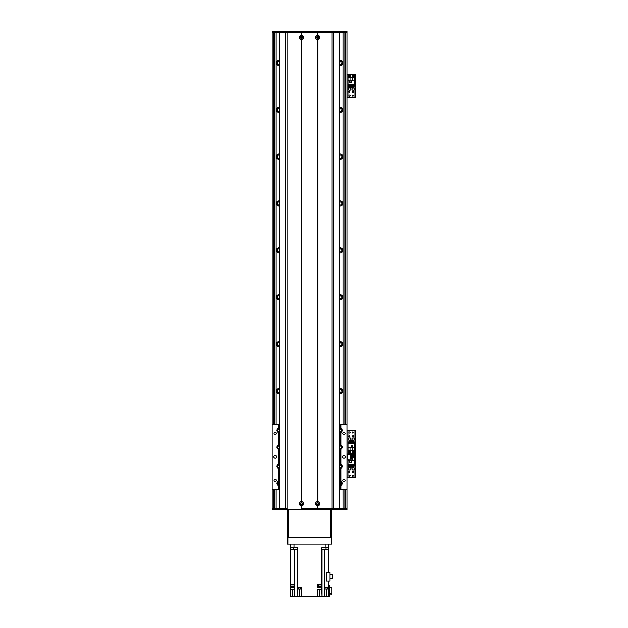 <?xml version="1.0" encoding="UTF-8"?>
<svg xmlns="http://www.w3.org/2000/svg" width="628" height="628" viewBox="0 0 628 628"><rect width="100%" height="100%" fill="white"/><g stroke="black" fill="none" stroke-linecap="round" stroke-linejoin="round"><path stroke-width="0.94" d="M279.358 482.445A2.583 2.583 0 0 0 278.063 482.5M279.358 388.638A2.583 2.583 0 0 0 276.241 391.158A2.583 2.583 0 0 0 279.358 393.685M279.358 341.726A2.583 2.583 0 0 0 276.241 344.254A2.583 2.583 0 0 0 279.358 346.774M279.358 294.822A2.583 2.583 0 0 0 276.241 297.35A2.583 2.583 0 0 0 279.358 299.87M279.358 247.919A2.583 2.583 0 0 0 276.241 250.446A2.583 2.583 0 0 0 279.358 252.966M279.358 201.015A2.583 2.583 0 0 0 276.241 203.543A2.583 2.583 0 0 0 279.358 206.062M279.358 154.111A2.583 2.583 0 0 0 276.241 156.639A2.583 2.583 0 0 0 279.358 159.159M279.358 107.207A2.583 2.583 0 0 0 276.241 109.727A2.583 2.583 0 0 0 279.358 112.255M279.358 60.304A2.583 2.583 0 0 0 276.241 62.824A2.583 2.583 0 0 0 279.358 65.351M339.732 65.351A2.583 2.583 0 0 0 342.849 62.824A2.583 2.583 0 0 0 339.732 60.304M339.732 112.255A2.583 2.583 0 0 0 342.849 109.727A2.583 2.583 0 0 0 339.732 107.207M339.732 159.159A2.583 2.583 0 0 0 342.849 156.639A2.583 2.583 0 0 0 339.732 154.111M339.732 206.062A2.583 2.583 0 0 0 342.849 203.543A2.583 2.583 0 0 0 339.732 201.015M339.732 252.966A2.583 2.583 0 0 0 342.849 250.446A2.583 2.583 0 0 0 339.732 247.919M339.732 299.87A2.583 2.583 0 0 0 342.849 297.35A2.583 2.583 0 0 0 339.732 294.822M339.732 346.774A2.583 2.583 0 0 0 342.849 344.254A2.583 2.583 0 0 0 339.732 341.726M339.732 393.685A2.583 2.583 0 0 0 342.849 391.158A2.583 2.583 0 0 0 339.732 388.638M341.028 482.5A2.583 2.583 0 0 0 339.732 482.445M345.659 424.457L345.659 32.805L347.064 32.805L347.064 508.421L345.659 508.421L345.659 489.188M272.018 31.424L272.018 32.805L273.431 32.805L273.431 424.457M342.079 64.66L342.786 63.373L342.079 60.995M339.732 61.371A1.546 1.546 0 0 1 340.949 61.442L341.349 65.171L341.852 64.857M341.852 60.79L341.342 60.484L341.342 61.717L341.349 60.484M279.358 64.276A1.546 1.546 0 0 1 278.133 64.213L277.27 62.824L278.133 61.442A1.546 1.546 0 0 1 279.358 61.371M277.78 65.186L277.741 63.93M277.741 61.717L277.78 60.469M341.349 65.171L341.349 63.93L340.949 64.213A1.546 1.546 0 0 1 339.732 64.276M341.31 60.469L341.342 61.717M341.342 63.938L341.31 65.186M277.011 60.995L276.304 62.282L277.011 64.66M277.231 64.857L277.741 65.171M277.741 60.484L277.231 60.79M342.079 111.564L342.786 110.277L342.079 107.898M339.732 108.275A1.546 1.546 0 0 1 340.949 108.346L341.349 112.074L341.852 111.76M341.852 107.702L341.342 107.388L341.342 108.62L341.349 107.388M279.358 111.18A1.546 1.546 0 0 1 278.133 111.117L277.27 109.727L278.133 108.346A1.546 1.546 0 0 1 279.358 108.275M277.78 112.09L277.741 110.834M277.741 108.62L277.78 107.372M341.349 112.074L341.349 110.834L340.949 111.117A1.546 1.546 0 0 1 339.732 111.18M341.31 107.372L341.342 108.62M341.342 110.842L341.31 112.09M277.011 107.898L276.304 109.186L277.011 111.564M277.231 111.76L277.741 112.074M277.741 107.388L277.231 107.702M342.079 158.468L342.786 157.181L342.079 154.802M339.732 155.187A1.546 1.546 0 0 1 340.949 155.249L341.349 158.978L341.852 158.664M341.852 154.606L341.342 154.292L341.342 155.524L341.349 154.292M279.358 158.091A1.546 1.546 0 0 1 278.133 158.021L277.27 156.639L278.133 155.249A1.546 1.546 0 0 1 279.358 155.187M277.78 158.994L277.741 157.746M277.741 155.524L277.78 154.276M341.349 158.978L341.349 157.746L340.949 158.021A1.546 1.546 0 0 1 339.732 158.091M341.31 154.276L341.342 155.524M341.342 157.746L341.31 158.994M277.011 154.802L276.304 156.089L277.011 158.468M277.231 158.664L277.741 158.978M277.741 154.292L277.231 154.606M342.079 205.372L342.786 204.084L342.079 201.706M339.732 202.09A1.546 1.546 0 0 1 340.949 202.153L341.349 205.882L341.852 205.576M341.852 201.51L341.342 201.196L341.342 202.428M279.358 204.995A1.546 1.546 0 0 1 278.133 204.924L277.27 203.543L278.133 202.153A1.546 1.546 0 0 1 279.358 202.09M277.78 205.898L277.741 204.649M277.741 202.428L277.78 201.18M341.349 205.882L341.349 204.649L340.949 204.924A1.546 1.546 0 0 1 339.732 204.995M341.31 201.18L341.349 202.436L341.349 201.196M341.342 204.649L341.31 205.898M277.011 201.706L276.304 202.993L277.011 205.372M277.231 205.576L277.741 205.882M277.741 201.196L277.741 202.436L277.741 201.196L277.231 201.51M342.079 252.275L342.786 250.988L342.079 248.609M339.732 248.994A1.546 1.546 0 0 1 340.949 249.057L341.349 252.786L341.852 252.48M341.852 248.413L341.342 248.099L341.342 249.332M279.358 251.899A1.546 1.546 0 0 1 278.133 251.836L277.27 250.446L278.133 249.057A1.546 1.546 0 0 1 279.358 248.994M277.78 252.801L277.741 251.553M277.741 249.332L277.78 248.084M341.349 252.786L341.349 251.553L340.949 251.836A1.546 1.546 0 0 1 339.732 251.899M341.31 248.084L341.349 249.34L341.349 248.099M341.342 251.553L341.31 252.801M277.011 248.609L276.304 249.897L277.011 252.275M277.231 252.48L277.741 252.786M277.741 248.099L277.741 249.34L277.741 248.099L277.231 248.413M342.079 299.179L342.786 297.9L342.079 295.513M339.732 295.898A1.546 1.546 0 0 1 340.949 295.961L341.349 299.689L341.852 299.383M341.852 295.317L341.342 295.003L341.342 296.235M279.358 298.802A1.546 1.546 0 0 1 278.133 298.74L277.27 297.35L278.133 295.961A1.546 1.546 0 0 1 279.358 295.898M277.78 299.713L277.741 298.457M277.741 296.235L277.78 294.987M341.349 299.689L341.349 298.457L340.949 298.74A1.546 1.546 0 0 1 339.732 298.802M341.31 294.987L341.349 296.243L341.349 295.003M341.342 298.457L341.31 299.713M277.011 295.513L276.304 296.801L277.011 299.179M277.231 299.383L277.741 299.689M277.741 295.003L277.741 296.243L277.741 295.003L277.231 295.317M342.079 346.091L342.786 344.803L342.079 342.417M339.732 342.802A1.546 1.546 0 0 1 340.949 342.864L341.349 346.593L341.852 346.287M341.852 342.221L341.342 341.907L341.342 343.147L341.349 341.915M279.358 345.706A1.546 1.546 0 0 1 278.133 345.643L277.27 344.254L278.133 342.864A1.546 1.546 0 0 1 279.358 342.802M277.78 346.617L277.741 345.361M277.741 343.147L277.78 341.891M341.349 346.593L341.349 345.361L340.949 345.643A1.546 1.546 0 0 1 339.732 345.706M341.31 341.891L341.342 343.147M341.342 345.361L341.31 346.617M277.011 342.417L276.304 343.704L277.011 346.091M277.231 346.287L277.741 346.593M277.741 341.907L277.231 342.221M342.079 392.995L342.786 391.707L342.079 389.321M341.342 393.505L341.852 393.191M341.852 389.125L341.342 388.818L340.949 392.547A1.546 1.546 0 0 1 339.732 392.61M279.358 392.61A1.546 1.546 0 0 1 278.133 392.547L277.27 391.158L278.133 389.768A1.546 1.546 0 0 1 279.358 389.705M277.78 393.521L277.741 392.264M277.741 390.051L277.78 388.795M339.732 389.705A1.546 1.546 0 0 1 340.949 389.768L341.349 390.051L341.349 388.818M341.31 388.795L341.342 390.051M341.342 392.264L341.31 393.521M277.011 389.321L276.304 390.608L277.011 392.995M277.231 393.191L277.741 393.505M277.741 388.818L277.231 389.125M277.843 483.764L278.133 483.576A1.546 1.546 0 0 1 279.358 483.513M339.732 483.513A1.546 1.546 0 0 1 340.949 483.576L341.247 483.764M272.018 32.805L272.018 424.457L278.118 424.457L278.118 428.304A2.229 2.229 0 0 0 278.118 432.347L278.118 445.189A2.229 2.229 0 0 0 278.118 449.232L278.118 464.422A2.229 2.229 0 0 0 278.118 468.464L278.118 481.307A2.229 2.229 0 0 0 278.118 485.35L278.118 489.188L272.018 489.188L272.018 508.421L273.431 508.421L273.431 489.188M351.994 439.011A1.17 1.17 -90 0 1 353.752 437.999A1.17 1.17 -90 0 1 353.752 440.032A1.17 1.17 -90 0 1 351.994 439.011M348.713 439.011A1.17 1.17 -90 0 1 350.471 437.999A1.17 1.17 -90 0 1 350.471 440.032A1.17 1.17 -90 0 1 348.713 439.011M353.745 436.201A0.573 0.573 -90 0 1 352.873 436.695A0.573 0.573 -90 0 1 352.873 435.699A0.573 0.573 -90 0 1 353.745 436.201M353.509 432.449A0.573 0.573 -90 0 1 352.646 432.943A0.573 0.573 -90 0 1 352.646 431.946A0.573 0.573 -90 0 1 353.509 432.449M350.228 452.144A0.573 0.573 -90 0 1 349.356 452.647A0.573 0.573 -90 0 1 349.356 451.65A0.573 0.573 -90 0 1 350.228 452.144M353.509 452.144A0.573 0.573 -90 0 1 352.646 452.647A0.573 0.573 -90 0 1 352.646 451.65A0.573 0.573 -90 0 1 353.509 452.144M350.228 432.449A0.573 0.573 -90 0 1 349.356 432.943A0.573 0.573 -90 0 1 349.356 431.946A0.573 0.573 -90 0 1 350.228 432.449M349.992 436.201A0.573 0.573 -90 0 1 349.121 436.695A0.573 0.573 -90 0 1 349.121 435.699A0.573 0.573 -90 0 1 349.992 436.201M355.982 452.615L355.228 452.615L355.228 454.02L355.982 454.02L355.982 430.572L355.228 430.572L355.228 431.978L355.982 431.978M355.228 452.615L355.228 431.978M347.064 430.572L355.982 430.572M355.982 454.02L355.228 454.02L355.228 455.426L355.982 455.426L355.982 454.02L355.228 454.02M348.053 454.476L348.053 454.02L347.064 454.02L355.04 454.02L355.04 430.572M348.83 452.144A0.824 0.824 -90 0 1 350.055 451.438A0.824 0.824 -90 0 1 350.055 452.859A0.824 0.824 -90 0 1 348.83 452.144M352.112 452.144A0.824 0.824 -90 0 1 353.344 451.438A0.824 0.824 -90 0 1 353.344 452.859A0.824 0.824 -90 0 1 352.112 452.144M354.482 447.246L354.482 443.706L348.1 443.706L348.1 453.785L354.482 453.785L354.482 447.246L352.465 447.246L352.465 450.504L354.482 450.504M352.74 445.629L351.24 445.629L351.24 447.128L352.74 447.128L352.74 445.629M353.894 441.924L354.341 441.924L354.341 443.706M349.152 441.924L348.242 441.924L348.242 443.706M349.851 441.924L350.346 441.924M351.044 441.924L351.531 441.924M352.237 441.924L352.724 441.924M349.152 443.706L349.152 440.793L349.851 440.793L349.851 443.706M350.346 443.706L350.346 440.793L351.044 440.793L351.044 443.706M351.531 443.706L351.531 440.793L352.237 440.793L352.237 443.706M352.724 443.706L352.724 440.793L353.894 440.793L353.894 443.706M348.1 447.246L352.465 447.246M352.465 450.504L348.1 450.504M350.118 447.246L350.118 450.504M352.693 447.081L352.693 445.676L351.288 445.676L351.288 447.081L352.693 447.081M300.812 503.727A0.761 0.761 0 0 1 301.95 503.067A0.761 0.761 0 0 1 301.95 504.386A0.761 0.761 0 0 1 300.812 503.727M316.755 503.727A0.761 0.761 0 0 1 317.901 503.067A0.761 0.761 0 0 1 317.901 504.386A0.761 0.761 0 0 1 316.755 503.727M317.949 38.127L316.755 37.499L317.949 36.871L317.949 38.127M301.142 36.871C302.586 37.288 302.586 37.704 301.142 38.127L301.142 36.871M300.812 37.499A0.761 0.761 0 0 1 301.95 36.84A0.761 0.761 0 0 1 301.95 38.159A0.761 0.761 0 0 1 300.812 37.499M316.755 37.499A0.761 0.761 0 0 1 317.901 36.84A0.761 0.761 0 0 1 317.901 38.159A0.761 0.761 0 0 1 316.755 37.499M292.844 589.095L292.844 596.6L290.78 596.6L290.78 589.095L294.72 589.095L294.72 596.6L297.177 596.6L297.507 549.225L290.78 549.225L290.678 584.872L294.242 584.872L294.242 584.401M321.575 549.225L321.575 547.82L328.303 547.82L328.303 544.068L328.303 549.225L321.583 549.225L321.583 584.401L317.611 584.401L317.611 587.69L321.583 587.69L321.583 589.095L317.611 589.095L317.611 596.6L301.715 596.6L301.715 587.455L297.507 587.455M328.303 572.257L328.303 549.225M328.303 580.955L328.303 596.6L326.246 596.6L326.246 588.954M328.303 584.872L328.413 584.401M290.78 549.225L290.78 547.82L294.069 547.82L294.069 544.068M290.78 544.068L290.78 547.82L290.78 544.068M290.78 584.872L290.78 589.095M290.78 584.401L294.744 584.401L294.72 587.69L290.78 587.69M297.507 549.225L297.507 547.82L294.069 547.82M317.949 584.401L317.949 584.872L321.512 584.872L321.512 584.401M321.583 584.401L321.583 587.69M318.082 584.872L318.082 586.097L321.371 586.097L321.371 584.872M321.583 589.095L321.889 596.6L324.134 596.6L324.134 587.455L328.303 587.455M326.419 580.955L326.419 572.257L329.904 572.257L329.904 580.955L326.419 580.955M324.134 596.6L326.246 596.6M299.603 588.954L299.603 596.6L301.715 596.6M299.603 596.6L297.177 596.6M292.844 596.6L294.72 596.6M328.303 585.579L329.245 585.579L329.245 596.6L328.303 596.6M321.897 549.225L321.897 596.6L319.487 596.6L319.487 589.095M317.611 596.6L319.487 596.6M318.082 585.343L317.611 585.343M321.371 585.343L321.889 585.343M294.72 585.343L294.1 585.343M329.245 594.865L331.827 594.865L331.827 593.782L329.245 593.782M331.827 593.782L331.827 587.266L329.245 587.266M298.19 587.455L301.008 587.455M298.214 587.69L300.985 587.69M298.308 588.02L298.308 588.954L300.891 588.954L300.891 588.02M327.604 587.69L324.841 587.69L327.628 587.455M324.935 588.02L324.935 588.954L327.51 588.954L327.51 588.02M329.904 574.965L332.432 574.965L332.432 578.459L329.904 578.459M297.311 549.225L297.311 547.82M293.19 549.225L293.19 547.82M325.901 549.225L325.901 547.82M321.772 549.225L321.772 547.82M290.819 584.872L290.819 586.097L294.1 586.097L294.1 584.872M347.064 459.17L351.759 459.17L351.759 454.476L347.064 454.476M272.018 489.188L272.018 424.457M276.477 456.823A1.405 1.405 0 0 0 274.365 455.606A1.405 1.405 0 0 0 274.365 458.04A1.405 1.405 0 0 0 276.477 456.823M276.226 433.375A1.154 1.154 0 0 0 274.491 432.37A1.154 1.154 0 0 0 274.491 434.372A1.154 1.154 0 0 0 276.226 433.375M276.226 480.279A1.154 1.154 0 0 0 274.491 479.282A1.154 1.154 0 0 0 274.491 481.276A1.154 1.154 0 0 0 276.226 480.279M347.064 489.188L340.973 489.188L340.973 485.35A2.229 2.229 0 0 0 340.973 481.307L340.973 468.464A2.229 2.229 0 0 0 340.973 464.422L340.973 449.232A2.229 2.229 0 0 0 340.973 445.189L340.973 432.347A2.229 2.229 0 0 0 340.973 428.304L340.973 424.457L347.064 424.457M345.424 456.823A1.405 1.405 0 0 0 343.312 455.606A1.405 1.405 0 0 0 343.312 458.04A1.405 1.405 0 0 0 345.424 456.823M345.172 480.279A1.154 1.154 0 0 0 343.445 479.282A1.154 1.154 0 0 0 343.445 481.276A1.154 1.154 0 0 0 345.172 480.279M345.172 433.375A1.154 1.154 0 0 0 343.445 432.37A1.154 1.154 0 0 0 343.445 434.372A1.154 1.154 0 0 0 345.172 433.375M340.698 432.449A2.229 2.229 0 0 0 340.973 432.347L340.031 432.551A2.229 2.229 0 0 1 339.732 432.527M339.732 428.115A2.229 2.229 0 0 1 340.031 428.092L340.973 428.304A2.229 2.229 0 0 0 340.698 428.194M339.732 424.457L340.973 424.457M278.118 424.457L279.358 424.457M340.973 489.188L339.732 489.188M279.358 489.188L278.118 489.188M278.188 428.272A2.229 2.229 0 0 0 278.118 428.304L279.06 428.092A2.229 2.229 0 0 1 279.358 428.115M279.358 432.527A2.229 2.229 0 0 1 279.06 432.551L278.118 432.347A2.229 2.229 0 0 0 278.188 432.378M278.188 445.158A2.229 2.229 0 0 0 278.118 445.189L279.06 444.977A2.229 2.229 0 0 1 279.358 445.001M279.358 449.42A2.229 2.229 0 0 1 279.06 449.436L278.118 449.232A2.229 2.229 0 0 0 278.188 449.263M278.188 464.39A2.229 2.229 0 0 0 278.118 464.422L279.06 464.21A2.229 2.229 0 0 1 279.358 464.233M279.358 468.645A2.229 2.229 0 0 1 279.06 468.669L278.118 468.464A2.229 2.229 0 0 0 278.188 468.496M278.188 481.276A2.229 2.229 0 0 0 278.118 481.307L279.06 481.095A2.229 2.229 0 0 1 279.358 481.119M279.358 485.53A2.229 2.229 0 0 1 279.06 485.554L278.118 485.35A2.229 2.229 0 0 0 278.188 485.381M340.698 485.452A2.229 2.229 0 0 0 340.973 485.35L340.031 485.554A2.229 2.229 0 0 1 339.732 485.53M339.732 481.119A2.229 2.229 0 0 1 340.031 481.095L340.973 481.307A2.229 2.229 0 0 0 340.698 481.197M340.698 468.567A2.229 2.229 0 0 0 340.973 468.464L340.031 468.669A2.229 2.229 0 0 1 339.732 468.645M339.732 464.233A2.229 2.229 0 0 1 340.031 464.21L340.973 464.422A2.229 2.229 0 0 0 340.698 464.312M340.698 449.334A2.229 2.229 0 0 0 340.973 449.232L340.031 449.436A2.229 2.229 0 0 1 339.732 449.42M339.732 445.001A2.229 2.229 0 0 1 340.031 444.977L340.973 445.189A2.229 2.229 0 0 0 340.698 445.079M279.358 482.069A1.287 1.287 0 0 0 277.764 483.325A1.287 1.287 0 0 0 279.358 484.58M279.358 445.959A1.287 1.287 0 0 0 277.764 447.207A1.287 1.287 0 0 0 279.358 448.463M339.732 467.695A1.287 1.287 0 0 0 341.318 466.439A1.287 1.287 0 0 0 339.732 465.183M339.732 431.577A1.287 1.287 0 0 0 341.318 430.321A1.287 1.287 0 0 0 339.732 429.065M339.732 448.463A1.287 1.287 0 0 0 341.318 447.207A1.287 1.287 0 0 0 339.732 445.959M339.732 484.58A1.287 1.287 0 0 0 341.318 483.325A1.287 1.287 0 0 0 339.732 482.069M279.358 429.065A1.287 1.287 0 0 0 277.764 430.321A1.287 1.287 0 0 0 279.358 431.577M279.358 465.183A1.287 1.287 0 0 0 277.764 466.439A1.287 1.287 0 0 0 279.358 467.695M347.064 509.826L347.064 508.421M346.852 509.826L274.365 509.826L274.365 508.421L279.405 508.421L279.358 32.805L301.275 32.805L301.275 35.38L301.864 35.38A2.135 2.135 0 0 1 301.864 39.611L301.275 39.611A2.135 2.135 0 0 1 301.275 35.38M301.275 505.846A2.135 2.135 0 0 1 301.275 501.615L301.864 501.615A2.135 2.135 0 0 1 301.864 505.846L301.275 505.846L301.275 508.421L331.976 508.421L317.807 508.421L317.807 505.846L317.226 505.846A2.135 2.135 0 0 1 317.226 501.615L317.807 501.615A2.135 2.135 0 0 1 317.807 505.846M317.807 35.38A2.135 2.135 0 0 1 317.807 39.611L317.226 39.611A2.135 2.135 0 0 1 317.226 35.38L317.807 35.38L317.807 32.805L339.732 32.805L339.685 508.421L344.725 508.421L344.725 509.826M274.365 509.826L272.018 509.826L272.018 508.421M340.031 509.826L340.031 508.421M279.06 509.826L279.06 508.421M300.514 37.499A1.052 1.052 0 0 0 302.099 38.41A1.052 1.052 0 0 0 302.099 36.581A1.052 1.052 0 0 0 300.514 37.499M300.514 503.727A1.052 1.052 0 0 0 302.099 504.645A1.052 1.052 0 0 0 302.099 502.816A1.052 1.052 0 0 0 300.514 503.727M316.465 503.727A1.052 1.052 0 0 0 318.043 504.645A1.052 1.052 0 0 0 318.043 502.816A1.052 1.052 0 0 0 316.465 503.727M316.465 37.499A1.052 1.052 0 0 0 318.043 38.41A1.052 1.052 0 0 0 318.043 36.581A1.052 1.052 0 0 0 316.465 37.499M301.573 35.6L301.573 32.805M301.573 508.421L301.573 505.626M317.517 35.6L317.517 32.805M317.517 501.827L317.517 39.399M344.725 31.4L344.725 32.805L339.685 32.805L339.685 508.421L331.976 508.421L331.976 32.805L287.106 32.805L287.106 508.421L279.405 508.421L279.405 32.805L274.365 32.805L274.365 31.4L347.064 31.4L347.064 32.805M317.226 505.846L317.226 508.421L301.864 508.421L301.864 505.846M317.517 508.421L317.517 505.626M301.864 35.38L301.864 32.805L317.226 32.805L317.226 35.38M301.573 501.827L301.573 39.399M272.23 31.4L274.365 31.4M279.06 31.4L279.06 32.805M340.031 31.4L340.031 32.805M288.44 509.826L330.65 509.826M287.969 537.262L287.498 537.262L287.498 544.068L287.969 544.068L287.969 537.262L331.121 537.262L331.121 544.068L287.969 544.068M331.121 544.068L331.592 544.068L331.592 537.262L331.121 537.262M331.592 537.262L331.592 510.062L330.65 510.062L330.65 537.262L288.44 537.262L288.44 510.062L287.498 510.062L287.498 537.262M351.994 469.03A1.17 1.17 -90 0 1 353.752 468.017A1.17 1.17 -90 0 1 353.752 470.05A1.17 1.17 -90 0 1 351.994 469.03M348.713 469.03A1.17 1.17 -90 0 1 350.471 468.017A1.17 1.17 -90 0 1 350.471 470.05A1.17 1.17 -90 0 1 348.713 469.03M349.992 471.848A0.573 0.573 -90 0 1 349.121 472.342A0.573 0.573 -90 0 1 349.121 471.345A0.573 0.573 -90 0 1 349.992 471.848M353.509 455.897A0.573 0.573 -90 0 1 352.646 456.399A0.573 0.573 -90 0 1 352.646 455.402A0.573 0.573 -90 0 1 353.509 455.897M350.228 475.6A0.573 0.573 -90 0 1 349.356 476.095A0.573 0.573 -90 0 1 349.356 475.098A0.573 0.573 -90 0 1 350.228 475.6M353.509 475.6A0.573 0.573 -90 0 1 352.646 476.095A0.573 0.573 -90 0 1 352.646 475.098A0.573 0.573 -90 0 1 353.509 475.6M353.745 471.848A0.573 0.573 -90 0 1 352.873 472.342A0.573 0.573 -90 0 1 352.873 471.345A0.573 0.573 -90 0 1 353.745 471.848M355.982 476.063L355.228 476.063L355.228 477.476L355.982 477.476L355.982 455.426M355.228 476.063L355.228 455.426M348.053 430.572L348.053 454.02L355.04 454.02L355.04 477.476L355.982 477.476M347.064 477.476L355.04 477.476M353.752 455.897A0.824 0.824 -90 0 1 352.52 456.611A0.824 0.824 -90 0 1 352.52 455.19A0.824 0.824 -90 0 1 353.752 455.897M348.1 459.17L348.1 464.343L354.482 464.343L354.482 454.256L348.1 454.476M350.118 459.17L350.118 460.803L348.1 460.803M349.835 462.42L351.335 462.42L351.335 460.921L349.835 460.921L349.835 462.42M348.681 466.125L348.242 466.125L348.242 464.343M353.431 466.125L354.341 466.125L354.341 464.343M352.724 466.125L352.237 466.125M351.531 466.125L351.044 466.125M350.346 466.125L349.851 466.125M353.431 464.343L353.431 467.248L352.724 467.248L352.724 464.343M352.237 464.343L352.237 467.248L351.531 467.248L351.531 464.343M351.044 464.343L351.044 467.248L350.346 467.248L350.346 464.343M349.851 464.343L349.851 467.248L348.681 467.248L348.681 464.343M354.482 460.803L350.118 460.803M351.759 457.537L354.482 457.537M352.465 460.803L352.465 457.537M349.882 460.96L349.882 462.373L351.288 462.373L351.288 460.96L349.882 460.96M351.994 89.105A1.17 1.17 -90 0 1 353.752 88.093A1.17 1.17 -90 0 1 353.752 90.118A1.17 1.17 -90 0 1 351.994 89.105M348.713 89.105A1.17 1.17 -90 0 1 350.471 88.093A1.17 1.17 -90 0 1 350.471 90.118A1.17 1.17 -90 0 1 348.713 89.105M349.992 91.916A0.573 0.573 -90 0 1 349.121 92.418A0.573 0.573 -90 0 1 349.121 91.421A0.573 0.573 -90 0 1 349.992 91.916M353.509 75.972A0.573 0.573 -90 0 1 352.646 76.467A0.573 0.573 -90 0 1 352.646 75.47A0.573 0.573 -90 0 1 353.509 75.972M350.228 95.668A0.573 0.573 -90 0 1 349.356 96.17A0.573 0.573 -90 0 1 349.356 95.173A0.573 0.573 -90 0 1 350.228 95.668M353.509 95.668A0.573 0.573 -90 0 1 352.646 96.17A0.573 0.573 -90 0 1 352.646 95.173A0.573 0.573 -90 0 1 353.509 95.668M350.228 75.972A0.573 0.573 -90 0 1 349.356 76.467A0.573 0.573 -90 0 1 349.356 75.47A0.573 0.573 -90 0 1 350.228 75.972M353.745 91.916A0.573 0.573 -90 0 1 352.873 92.418A0.573 0.573 -90 0 1 352.873 91.421A0.573 0.573 -90 0 1 353.745 91.916M355.982 96.139L355.228 96.139L355.228 97.544L355.982 97.544L355.982 74.096L355.228 74.096L355.228 75.501L355.982 75.501M355.228 96.139L355.228 75.501M347.064 74.096L355.982 74.096M355.982 97.544L355.04 97.544L355.04 74.096M347.064 97.544L355.04 97.544M353.752 75.972A0.824 0.824 -90 0 1 352.52 76.679A0.824 0.824 -90 0 1 352.52 75.258A0.824 0.824 -90 0 1 353.752 75.972M350.471 75.972A0.824 0.824 -90 0 1 349.239 76.679A0.824 0.824 -90 0 1 349.239 75.258A0.824 0.824 -90 0 1 350.471 75.972M348.1 80.871L348.1 84.411L354.482 84.411L354.482 74.332L348.1 74.332L348.1 80.871L350.118 80.871L350.118 77.613L348.1 77.613M349.835 82.488L351.335 82.488L351.335 80.988L349.835 80.988L349.835 82.488M348.681 86.193L348.242 86.193L348.242 84.411M353.431 86.193L354.341 86.193L354.341 84.411M352.724 86.193L352.237 86.193M351.531 86.193L351.044 86.193M350.346 86.193L349.851 86.193M353.431 84.411L353.431 87.323L352.724 87.323L352.724 84.411M352.237 84.411L352.237 87.323L351.531 87.323L351.531 84.411M351.044 84.411L351.044 87.323L350.346 87.323L350.346 84.411M349.851 84.411L349.851 87.323L348.681 87.323L348.681 84.411M354.482 80.871L350.118 80.871M350.118 77.613L354.482 77.613M352.465 80.871L352.465 77.613M349.882 81.036L349.882 82.441L351.288 82.441L351.288 81.036L349.882 81.036M277.78 483.128L277.78 483.521M278.039 60.367L278.039 61.489M278.039 482.532L278.039 483.631M278.039 392.492L278.039 393.615M278.039 345.588L278.039 346.711M278.039 388.701L278.039 389.823M278.039 298.685L278.039 299.807M278.039 341.797L278.039 342.919M278.039 251.781L278.039 252.903M278.039 294.893L278.039 296.016M278.039 204.877L278.039 206M278.039 247.989L278.039 249.112M278.039 157.966L278.039 159.096M278.039 201.086L278.039 202.208M278.039 111.062L278.039 112.184M278.039 154.174L278.039 155.304M278.133 482.477L278.133 483.576M278.133 392.547L278.133 393.646M278.133 345.643L278.133 346.742M278.133 388.669L278.133 389.768M278.133 298.74L278.133 299.839M278.133 341.765L278.133 342.864M278.133 251.836L278.133 252.935M278.133 294.862L278.133 295.961M278.133 204.924L278.133 206.023M278.133 247.958L278.133 249.057M278.133 158.021L278.133 159.119M278.133 201.054L278.133 202.153M278.133 111.117L278.133 112.216M278.133 154.15L278.133 155.249M278.133 60.343L278.133 61.442M278.133 64.213L278.133 65.312M278.133 107.247L278.133 108.346M340.949 482.477L340.949 483.576M341.051 482.532L341.051 483.631M340.949 392.547L340.949 393.646M341.051 392.492L341.051 393.615M340.949 345.643L340.949 346.742M340.949 388.669L340.949 389.768M341.051 345.588L341.051 346.711M341.051 388.701L341.051 389.823M340.949 298.74L340.949 299.839M340.949 341.765L340.949 342.864M341.051 298.685L341.051 299.807M341.051 341.797L341.051 342.919M340.949 251.836L340.949 252.935M340.949 294.862L340.949 295.961M341.051 251.781L341.051 252.903M341.051 294.893L341.051 296.016M340.949 204.924L340.949 206.023M340.949 247.958L340.949 249.057M341.051 204.877L341.051 206M341.051 247.989L341.051 249.112M340.949 158.021L340.949 159.119M340.949 201.054L340.949 202.153M341.051 157.966L341.051 159.096M341.051 201.086L341.051 202.208M340.949 111.117L340.949 112.216M340.949 154.15L340.949 155.249M341.051 111.062L341.051 112.184M341.051 154.174L341.051 155.304M340.949 64.213L340.949 65.312M340.949 107.247L340.949 108.346M341.051 64.158L341.051 65.281M341.051 107.27L341.051 108.393M341.051 60.367L341.051 61.489M340.949 60.343L340.949 61.442M341.31 483.128L341.31 483.521M278.039 64.158L278.039 65.281M278.039 107.27L278.039 108.393M343.1 32.805L343.1 424.457L343.084 32.805M343.1 489.188L343.1 508.421L343.084 489.188M344.96 32.805L344.96 424.457M344.96 489.188L344.96 508.421M275.99 32.805L275.99 424.457L276.006 32.805M275.99 489.188L275.99 508.421L276.006 489.188M274.13 32.805L274.13 424.457M274.13 489.188L274.13 508.421M294.799 596.6L294.799 549.225M297.193 587.455L297.193 549.225M325.021 547.82L325.021 544.068M324.291 587.455L324.291 549.225M319.487 586.097L319.487 587.69M292.844 586.097L292.844 587.69M347.206 459.17L347.206 454.476M350.769 454.476L350.769 459.17M279.06 428.092L279.06 424.457M279.06 444.977L279.06 432.551M279.06 464.21L279.06 449.436M279.06 481.095L279.06 468.669M279.06 489.188L279.06 485.554M340.031 489.188L340.031 485.554M340.031 481.095L340.031 468.669M340.031 464.21L340.031 449.436M340.031 444.977L340.031 432.551M340.031 428.092L340.031 424.457M276.713 509.826L276.713 508.421M342.378 509.826L342.378 508.421M339.575 509.826L339.575 508.421M333.704 509.826L333.704 31.4M331.961 509.826L331.961 508.421M287.122 509.826L287.122 508.421M285.387 509.826L285.387 31.4M279.515 509.826L279.515 508.421M301.275 501.615L301.275 39.611M301.377 35.411L301.377 32.805M301.377 508.421L301.377 505.815M301.762 35.411L301.762 32.805M301.762 508.421L301.762 505.815M317.328 35.411L317.328 32.805M317.328 501.646L317.328 39.58M317.226 501.615L317.226 39.611M317.713 35.411L317.713 32.805M317.713 501.646L317.713 39.58M317.807 501.615L317.807 39.611M317.713 508.421L317.713 505.815M317.328 508.421L317.328 505.815M301.864 501.615L301.864 39.611M301.762 501.646L301.762 39.58M301.377 501.646L301.377 39.58M342.378 31.4L342.378 32.805M276.713 31.4L276.713 32.805M279.515 31.4L279.515 32.805M287.122 31.4L287.122 32.805M331.961 31.4L331.961 32.805M339.575 31.4L339.575 32.805M348.053 477.476L348.053 459.17M348.053 97.544L348.053 74.096"/></g></svg>
